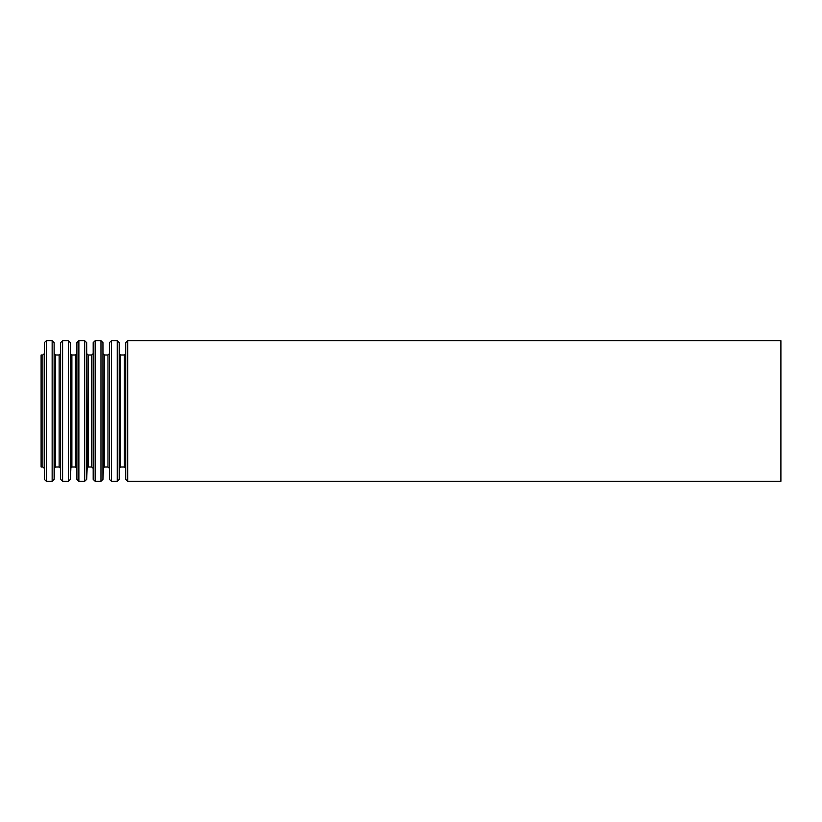 <?xml version="1.0" encoding="UTF-8"?>
<svg xmlns="http://www.w3.org/2000/svg" width="822" height="822" viewBox="0 0 822 822"><rect width="100%" height="100%" fill="white"/><g stroke="black" fill="none" stroke-linecap="round" stroke-linejoin="round"><path stroke-width="1.23" d="M41.1 355.022L41.1 466.978L42.867 466.978L42.867 355.022L41.1 355.022M780.9 340.719L780.9 481.281L127.708 481.281L127.708 340.719L780.9 340.719M125.735 479.39L125.735 342.61L125.735 479.39L127.708 481.281M125.232 354.077L124.245 355.022L124.245 466.978L120.711 466.978L119.724 467.923L119.221 479.39L119.221 342.61L119.724 467.923M124.245 355.022L120.711 355.022L120.711 466.978M119.221 342.61L117.248 340.719L117.248 481.281L119.221 479.39M117.248 340.719L111.432 340.719L111.432 481.281L117.248 481.281M109.46 479.39L109.46 342.61L109.46 479.39L111.432 481.281M108.956 354.077L107.97 355.022L107.97 466.978L104.435 466.978L103.449 467.923L102.945 479.39L102.945 342.61L103.449 467.923M107.97 355.022L104.435 355.022L104.435 466.978M102.945 342.61L100.972 340.719L100.972 481.281L102.945 479.39M100.972 340.719L95.157 340.719L95.157 481.281L100.972 481.281M93.184 479.39L93.184 342.61L93.184 479.39L95.157 481.281M92.681 354.077L91.694 355.022L91.694 466.978L88.16 466.978L87.173 467.923L86.67 479.39L86.67 342.61L87.173 467.923M91.694 355.022L88.16 355.022L88.16 466.978M86.67 342.61L84.697 340.719L84.697 481.281L86.67 479.39M84.697 340.719L78.881 340.719L78.881 481.281L84.697 481.281M76.908 479.39L76.908 342.61L76.908 479.39L78.881 481.281M76.405 354.077L75.419 355.022L75.419 466.978L71.884 466.978L70.898 467.923L70.394 479.39L70.394 342.61L70.898 467.923M75.419 355.022L71.884 355.022L71.884 466.978M70.394 342.61L68.421 340.719L68.421 481.281L70.394 479.39M68.421 340.719L62.606 340.719L62.606 481.281L68.421 481.281M60.633 479.39L60.633 342.61L60.633 479.39L62.606 481.281M60.129 354.077L59.143 355.022L59.143 466.978L55.608 466.978L54.622 467.923L54.118 479.39L54.118 342.61L54.622 467.923M59.143 355.022L55.608 355.022L55.608 466.978M54.118 342.61L52.146 340.719L52.146 481.281L54.118 479.39M52.146 340.719L46.33 340.719L46.33 481.281L52.146 481.281M44.357 479.39L44.357 342.61L44.357 479.39L46.33 481.281M125.735 342.61L127.708 340.719M125.232 467.923L124.245 466.978M120.711 355.022L119.724 354.077M109.46 342.61L111.432 340.719M108.956 467.923L107.97 466.978M104.435 355.022L103.449 354.077M93.184 342.61L95.157 340.719M92.681 467.923L91.694 466.978M88.16 355.022L87.173 354.077M76.908 342.61L78.881 340.719M76.405 467.923L75.419 466.978M71.884 355.022L70.898 354.077M60.633 342.61L62.606 340.719M60.129 467.923L59.143 466.978M55.608 355.022L54.622 354.077M44.357 342.61L46.33 340.719M43.854 354.077L42.867 355.022M43.854 467.923L42.867 466.978"/></g></svg>
